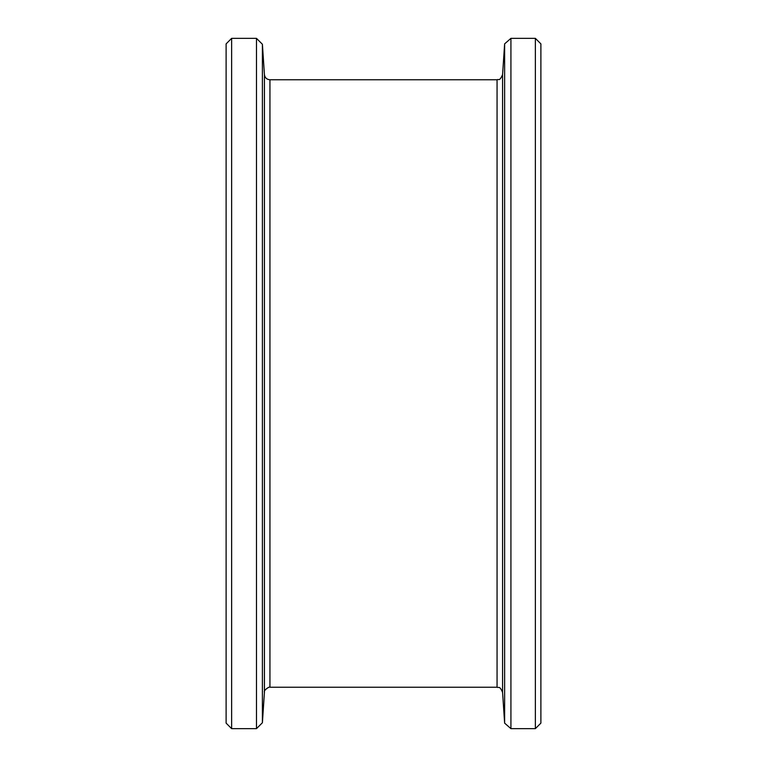 <?xml version="1.0" encoding="UTF-8"?>
<svg xmlns="http://www.w3.org/2000/svg" width="767" height="767" viewBox="0 0 767 767"><rect width="100%" height="100%" fill="white"/><g stroke="black" fill="none" stroke-linecap="round" stroke-linejoin="round"><path stroke-width="1.15" d="M231.634 728.65L226.112 723.128L226.112 43.872L231.634 38.35L231.634 728.65L256.485 728.65L256.485 38.35L231.634 38.35M535.366 38.35L540.888 43.872L540.888 723.128L535.366 728.65L535.366 38.35L510.927 38.35L510.927 728.65L535.366 728.65M264.423 74.61L262.4 44.265L262.4 722.735L264.423 692.39L264.423 74.61C264.912 77.774 266.753 79.49 269.936 79.768L269.936 687.232L497.064 687.232L497.064 79.768C498.608 78.723 499.47 81.906 502.577 74.61L502.577 692.39L504.628 723.137L504.628 43.863L510.927 38.35M504.628 723.137L510.927 728.65M262.4 722.735L256.485 728.65M502.577 74.61L504.628 43.863M269.936 79.768L497.064 79.768M262.4 44.265L256.485 38.35M264.423 692.39C263.148 690.204 270.291 685.909 269.936 687.232M497.064 687.232C498.579 688.229 499.566 685.199 502.577 692.39"/></g></svg>
